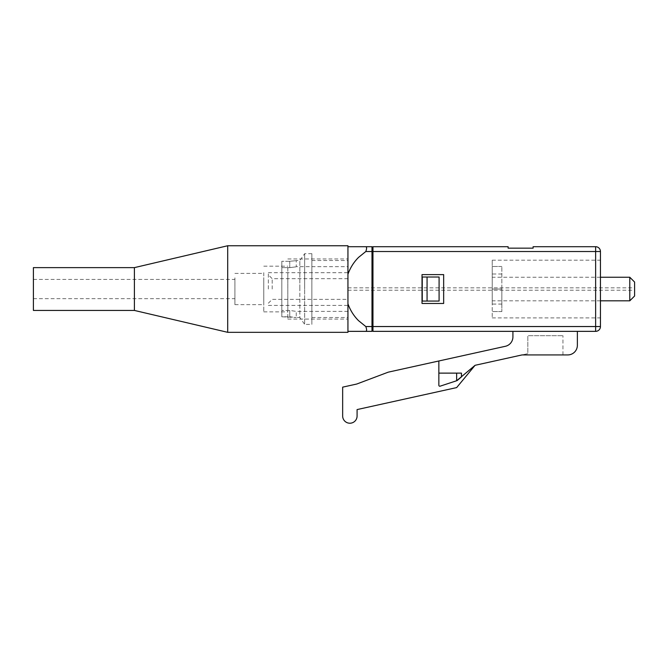 <?xml version="1.0" encoding="UTF-8"?>
<svg xmlns="http://www.w3.org/2000/svg" width="668" height="668" viewBox="0 0 668 668"><rect width="100%" height="100%" fill="white"/><g stroke="black" fill="none" stroke-linecap="round" stroke-linejoin="round"><path stroke-width="0.5" stroke-dasharray="3.34 2.5" d="M268.352 289.035L268.352 272.678L268.352 289.035M272.193 289.035L272.193 278.69L272.193 289.035M634.6 296.007L634.6 282.055M347.944 289.035L347.944 260.537L347.944 289.035M629.79 277.245L629.79 300.817M492.232 289.035L492.232 260.178L492.232 317.893L492.232 266.49L492.232 304.065L492.232 277.245L492.232 289.035L501.852 289.035L501.852 311.58L501.852 266.49L501.852 304.065L501.852 289.035L492.232 289.035M600.448 289.035L600.448 260.178L600.448 289.035M347.944 311.397L296.241 311.397L289.753 310.436L289.753 316.782L296.241 317.525L281.812 316.782L281.812 267.634L289.753 267.634C298.128 266.582 298.128 266.582 289.753 267.634C298.128 266.582 298.128 266.582 289.753 267.634L281.812 267.634L281.812 316.782L289.753 316.782L289.753 310.436L281.812 310.436L281.812 261.288L281.812 316.782L281.812 310.436L289.753 310.436L296.241 311.397L296.241 317.525L299.849 317.525L299.849 289.035L299.849 317.525L304.658 324.381L304.658 289.035L304.658 324.381L311.873 324.381L311.873 289.035L311.873 324.381M365.805 326.543L372.961 326.543L372.961 251.519L372.961 326.543L372.961 251.519L595.639 251.519L595.639 246.709L533.114 246.709L533.114 248.154L508.106 248.154L508.106 246.709L372.961 246.709L372.961 251.519L371.993 251.519L371.993 326.543L371.993 246.709L347.944 246.709L347.944 303.806C350.266 310.311 353.806 315.939 358.582 320.698L365.805 326.543C366.849 329.433 366.849 331.036 365.805 331.353L347.944 331.353L347.944 274.256C350.266 267.759 353.806 262.123 358.582 257.364L365.805 251.519L371.993 251.519L371.993 331.353L365.805 331.353M562.94 354.925L562.94 335.687L562.94 354.925L522.059 354.925L527.829 353.648L527.829 335.687L562.94 335.687L527.829 335.687L527.829 353.648L475.09 365.296L457.129 380.585L440.112 386.179L456.645 380.743L456.645 373.128L461.454 373.128L438.851 373.128L438.851 360.979L388.25 372.159L356.745 384.033L342.659 387.148L342.659 416.005A7.214 7.214 0 0 0 349.873 423.22A7.214 7.214 0 0 0 357.088 416.005L357.088 409.576L456.653 387.59L475.09 365.296L461.454 376.902L461.454 373.128L438.851 373.128L438.851 385.269L438.851 360.979L505.375 346.291A9.619 9.619 0 0 0 512.915 336.897L512.915 331.353L577.369 331.353L512.915 331.353M522.059 354.925L567.75 354.925A9.619 9.619 0 0 0 577.369 345.306L577.369 331.353M372.961 331.353L595.639 331.353L595.639 326.543L372.961 326.543L372.961 331.353M289.753 261.288L281.812 261.288L289.753 261.288C298.128 260.47 298.128 260.47 289.753 261.288C298.128 260.47 298.128 260.47 289.753 261.288L289.753 267.634L289.753 261.288M299.849 289.035L299.849 260.537L299.849 289.035M281.812 267.634L281.812 261.288L281.812 267.634M311.873 289.035L311.873 253.681L311.873 289.035M304.658 289.035L304.658 253.681L304.658 289.035M422.017 303.464L443.661 303.464L443.661 274.606L422.017 274.606L422.017 303.464L443.661 303.464L443.661 274.606L422.017 274.606L422.017 303.464L443.661 303.464L443.661 274.606L422.017 274.606L422.017 303.464M427.069 301.059L422.259 301.059L422.259 277.011L439.093 277.011L422.259 277.011L439.093 277.011L439.093 301.059L427.069 301.059L427.069 277.011M422.259 301.059L439.093 301.059L422.259 301.059L422.259 277.011L422.259 301.059M600.448 326.543L600.448 251.519L595.639 251.519L595.639 326.543L600.448 326.543M501.852 266.49L492.232 266.49L501.852 266.49M501.852 311.58L492.232 311.58L501.852 311.58M475.09 365.296L457.129 380.585L440.112 386.179A0.96 0.96 0 0 1 438.851 385.269L438.851 360.979M456.645 380.743L456.645 373.128L456.645 380.743L457.129 380.585M438.851 385.269A0.96 0.96 0 0 0 440.112 386.179A0.96 0.96 0 0 1 438.851 385.269M456.645 373.128L438.851 373.128M347.944 267.492L347.944 319.095L347.944 267.492M287.825 267.492L287.825 319.095L287.825 267.492M287.825 272.661L287.825 311.881L287.825 272.661M263.776 272.661L263.776 311.881L263.776 272.661M263.776 277.83L263.776 304.666L263.776 277.83M234.919 277.83L234.919 304.666L234.919 277.83M234.919 282.138L234.919 298.654L234.919 282.138M33.4 282.138L33.4 298.654L33.4 282.138M33.4 310.436L33.4 267.626M134.402 310.436L134.402 267.626M227.704 332.322L227.704 245.749M347.944 332.322L347.944 245.749M347.944 278.69L272.193 278.69L268.352 274.84M347.944 287.841L634.6 287.841M600.448 300.817L492.232 300.817M501.852 274.005L492.232 274.005M492.232 260.178L600.448 260.178M311.873 317.525L347.944 317.525M268.352 305.385L347.944 305.385M311.873 253.681L304.658 253.681L299.849 260.537L296.241 260.537L296.241 266.666L347.944 266.666M268.352 272.678L347.944 272.678M268.352 303.222L272.193 299.373L347.944 299.373M311.873 260.537L347.944 260.537M492.232 317.893L600.448 317.893M501.852 304.065L492.232 304.065M600.448 277.245L492.232 277.245M347.944 290.229L634.6 290.229M287.825 258.975L347.944 258.975M263.776 266.19L287.825 266.19M234.919 273.404L263.776 273.404M33.4 279.416L234.919 279.416M33.4 298.654L234.919 298.654M234.919 304.666L263.776 304.666M263.776 311.881L287.825 311.881M287.825 319.095L347.944 319.095"/><path stroke-width="1" d="M629.79 277.245L634.6 282.055L634.6 296.007L629.79 300.817L629.79 277.245L600.448 277.245M365.805 246.709C366.849 247.026 366.849 248.63 365.805 251.519C366.849 248.638 366.849 247.035 365.805 246.709L371.993 246.709L371.993 251.519L372.961 251.519L372.961 246.709L508.106 246.709L508.106 248.154L533.114 248.154L533.114 246.709L595.639 246.709A4.81 4.81 0 0 1 600.448 251.519L600.448 326.543A4.81 4.81 0 0 1 595.639 331.353L372.961 331.353L372.961 251.519L595.639 251.519L595.639 246.709A4.81 4.81 0 0 1 600.448 251.519A4.81 4.81 0 0 0 595.639 246.709A4.81 4.81 0 0 1 600.448 251.519L595.639 251.519L595.639 331.353A4.81 4.81 0 0 0 600.448 326.543L371.993 326.543L371.993 251.519L365.805 251.519L358.582 257.364C353.806 262.123 350.266 267.759 347.944 274.256L347.944 246.709L365.805 246.709M358.582 320.698C353.806 315.939 350.266 310.311 347.944 303.806L347.944 331.353L365.805 331.353C366.849 331.036 366.849 329.433 365.805 326.543L358.582 320.698M365.805 326.543L371.993 326.543L371.993 331.353L365.805 331.353M475.09 365.296L456.645 380.743L456.645 373.128L438.851 373.128L438.851 360.979L388.25 372.159L356.745 384.033L342.659 387.148L342.659 416.005A7.214 7.214 0 0 0 349.873 423.22A7.214 7.214 0 0 0 357.088 416.005L357.088 409.576L456.653 387.59L475.09 365.296L522.059 354.925L567.75 354.925A9.619 9.619 0 0 0 577.369 345.306L577.369 331.353M512.915 331.353L512.915 336.897A9.619 9.619 0 0 1 505.375 346.291L438.851 360.979M443.661 303.464L443.661 274.606L422.017 274.606L422.017 303.464L443.661 303.464M427.069 301.059L439.093 301.059L439.093 277.011L422.259 277.011L422.259 301.059L427.069 301.059L427.069 277.011M522.059 354.925L562.94 354.925M438.851 373.128L438.851 385.269A0.96 0.96 0 0 0 440.112 386.179L456.645 380.743M456.645 373.128L461.454 373.128L461.454 376.902L457.129 380.585M134.402 310.436L134.402 267.626L33.4 267.626L33.4 310.436L134.402 310.436L227.704 332.322L347.944 332.322L347.944 245.749L227.704 245.749L227.704 332.322M629.79 300.817L600.448 300.817M134.402 267.626L227.704 245.749"/></g></svg>
